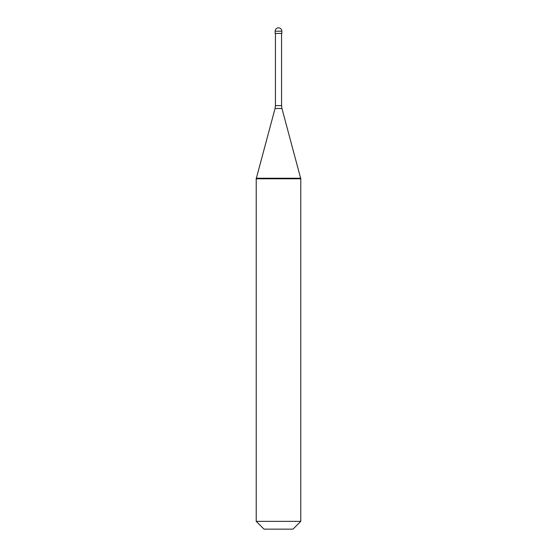 <?xml version="1.0" encoding="UTF-8"?>
<svg xmlns="http://www.w3.org/2000/svg" width="557" height="557" viewBox="0 0 557 557"><rect width="100%" height="100%" fill="white"/><g stroke="black" fill="none" stroke-linecap="round" stroke-linejoin="round"><path stroke-width="0.84" d="M281.842 31.192L281.842 33.42L275.158 33.42L275.158 31.192L281.842 31.192A3.342 3.342 0 0 0 278.5 27.85A3.342 3.342 0 0 0 275.158 31.192M300.78 178.24L300.78 178.79L278.5 178.79L278.5 178.24L278.5 178.79L256.22 178.79L256.22 178.24L300.78 178.24L300.78 521.352L256.22 521.352L256.22 178.24M300.78 521.352L292.982 529.15L264.018 529.15L256.22 521.352M281.563 33.42L281.563 105.607L275.437 105.607L275.054 108.49L281.946 108.49L300.634 178.24M281.563 105.607L281.946 108.49M275.437 33.42L275.437 105.607M275.054 108.49L256.366 178.24"/></g></svg>
